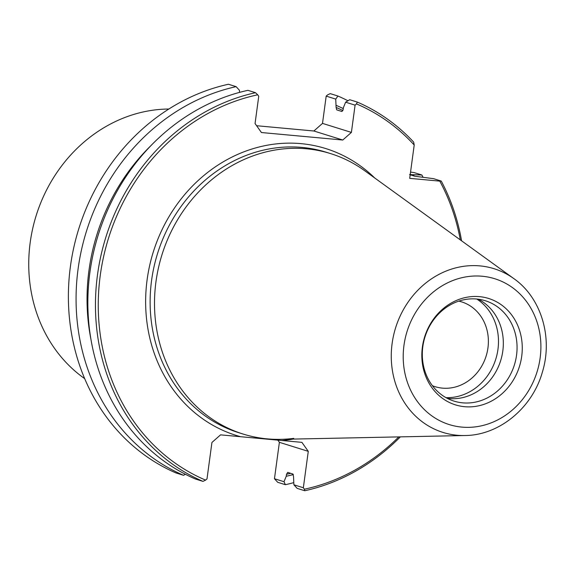 <?xml version="1.0" encoding="UTF-8"?>
<svg xmlns="http://www.w3.org/2000/svg" width="575" height="575" viewBox="0 0 575 575"><rect width="100%" height="100%" fill="white"/><g stroke="black" fill="none" stroke-linecap="round" stroke-linejoin="round"><path stroke-width="0.86" d="M447.336 398.374A52.577 46.841 107.3 0 0 448.938 398.554A52.577 46.841 107.3 0 0 500.933 359.749A52.577 46.841 107.3 0 0 478.314 299.201M445.977 397.648A53.202 47.409 107.3 0 0 495.794 359.088A53.202 47.409 107.3 0 0 476.776 299.029M432.407 385.71A44.426 39.582 107.3 0 0 435.103 386.673A44.426 39.582 107.3 0 0 442.419 388.132A44.426 39.582 107.3 0 0 487.212 352.029A44.426 39.582 107.3 0 0 461.596 301.868A44.426 39.582 107.3 0 0 458.828 301.12M476.704 299.022A52.577 46.841 -72.7 0 1 485.357 300.754A52.577 46.841 -72.7 0 1 515.674 360.115A52.577 46.841 -72.7 0 1 462.667 402.845A52.577 46.841 -72.7 0 1 454.013 401.113A52.577 46.841 -72.7 0 1 423.696 341.751A52.577 46.841 -72.7 0 1 476.704 299.022M513.913 278.667L364.593 170.66A146.891 130.877 107.3 0 0 330.675 153.626A146.891 130.877 107.3 0 0 306.489 148.796A146.891 130.877 107.3 0 0 158.384 268.18A146.891 130.877 107.3 0 0 243.081 434.046A146.891 130.877 107.3 0 0 267.267 438.869A146.891 130.877 107.3 0 0 280.672 439.343L464.923 435.527C499.28 435.361 532.371 407.891 542.39 372.068C553.085 337.532 541.262 297.843 513.913 278.667A85.754 76.41 107.3 0 0 479.988 265.902A85.754 76.41 107.3 0 0 392.114 343.541A85.754 76.41 107.3 0 0 457.096 435.246A85.754 76.41 107.3 0 0 464.923 435.527M342.772 140.027L313.885 130.999L322.503 123.388L351.397 132.408L342.772 140.027L261.431 132.53L255.056 123.539L258.743 96.269L257.708 94.81A202.831 180.722 107.3 0 0 100.266 275.36A202.831 180.722 107.3 0 0 205.613 480.118L207.007 478.882L211.931 442.477L220.548 434.858L301.897 442.355L308.272 451.346L279.385 442.326L274.462 478.731L284.007 481.706L286.242 476.265L286.508 474.282L287.708 472.398L292.905 474.023L293.523 476.474L293.897 484.797L303.348 487.751L308.272 451.346M464.614 406.698A55.725 49.651 107.3 0 0 521.719 356.248A55.725 49.651 107.3 0 0 479.493 296.65A55.725 49.651 107.3 0 0 422.381 347.099A55.725 49.651 107.3 0 0 464.614 406.698M313.885 130.999L256.608 125.724M279.385 442.326L277.84 440.141M303.348 487.751L304.383 489.21A202.831 180.722 107.3 0 0 398.784 436.899M460.316 239.897A202.831 180.722 107.3 0 0 439.789 181.125L409.702 178.358L414.208 145.022A202.831 180.722 107.3 0 0 356.478 103.91L355.084 105.146L351.397 132.408M247.911 90.333A204.93 182.598 107.3 0 0 89.887 272.536A204.93 182.598 107.3 0 0 195.363 478.997L202.953 481.368A204.93 182.598 -72.7 0 1 97.484 274.908A204.93 182.598 -72.7 0 1 255.508 92.704L247.911 90.333M239.617 92.374L239.394 90.232L236.124 86.653A204.93 182.598 107.3 0 0 78.099 268.848A204.93 182.598 107.3 0 0 183.576 475.317L185.337 474.253M151.304 145.267A195.399 174.103 107.3 0 0 90.843 338.826M236.124 86.653L228.44 84.252A204.93 182.598 107.3 0 0 70.416 266.448A204.93 182.598 107.3 0 0 175.893 472.916L183.576 475.317M410.55 172.069L414.194 172.608L421.878 175.008L409.537 174.599M284.007 481.706L285.38 484.696L277.696 482.296L274.462 478.731M322.503 123.388L326.19 96.118L327.592 94.882L330.244 93.632L337.935 96.032L335.735 99.101L336.109 107.432L336.727 109.875L341.924 111.5L343.124 109.624L343.397 107.633L345.625 102.192L349.715 99.712L357.312 102.084A204.93 182.598 -72.7 0 1 413.655 142.104L414.208 145.022M410.183 174.8L414.733 176.216L433.665 178.688L441.255 181.06A204.93 182.598 -72.7 0 1 461.581 240.81M400.344 436.863A204.93 182.598 -72.7 0 1 304.764 490.748L297.167 488.376L293.897 484.797M285.38 484.696A204.93 182.598 107.3 0 0 293.681 482.655M423.071 177.294A204.93 182.598 107.3 0 0 421.878 175.008M286.242 476.265A195.399 174.103 107.3 0 0 293.365 474.555M414.086 176.015A195.399 174.103 107.3 0 0 413.353 174.75M347.961 100.776A204.93 182.598 107.3 0 0 337.935 96.032M343.261 108.603A195.399 174.103 107.3 0 0 336.375 105.441M355.084 105.146L345.625 102.192M335.735 99.101L326.19 96.118M439.789 181.125L441.255 181.06M255.508 92.704L257.708 94.81M356.478 103.91L357.312 102.084M304.764 490.748L304.383 489.21M205.613 480.118L202.953 481.368M168.885 109.02A146.891 130.877 107.3 0 0 36.189 215.532A146.891 130.877 107.3 0 0 84.669 378.63M243.081 434.046L238.711 432.68A146.891 130.877 107.3 0 1 154.007 266.814A146.891 130.877 107.3 0 1 302.112 147.43A146.891 130.877 107.3 0 1 326.298 152.26L330.675 153.626A146.891 130.877 107.3 0 0 306.489 148.796A146.891 130.877 107.3 0 0 158.384 268.18A146.891 130.877 107.3 0 0 243.081 434.046A146.891 130.877 107.3 0 0 267.267 438.869A146.891 130.877 107.3 0 0 293.746 438.366M482.253 276.244A76.389 68.066 107.3 0 0 403.966 345.402A76.389 68.066 107.3 0 0 461.854 427.103A76.389 68.066 107.3 0 0 540.141 357.945A76.389 68.066 107.3 0 0 482.253 276.244M281.822 440.507A150.255 133.882 107.3 0 0 293.192 439.084M374.742 177.998A150.255 133.882 107.3 0 0 301.106 143.649A150.255 133.882 107.3 0 0 149.069 268.273A150.255 133.882 107.3 0 0 240.63 436.713M342.894 110.565A193.473 172.385 107.3 0 0 336.109 107.432M286.508 474.282A193.473 172.385 107.3 0 0 290.634 473.318M411.492 175.21A193.473 172.385 107.3 0 0 411.103 174.541"/></g></svg>
